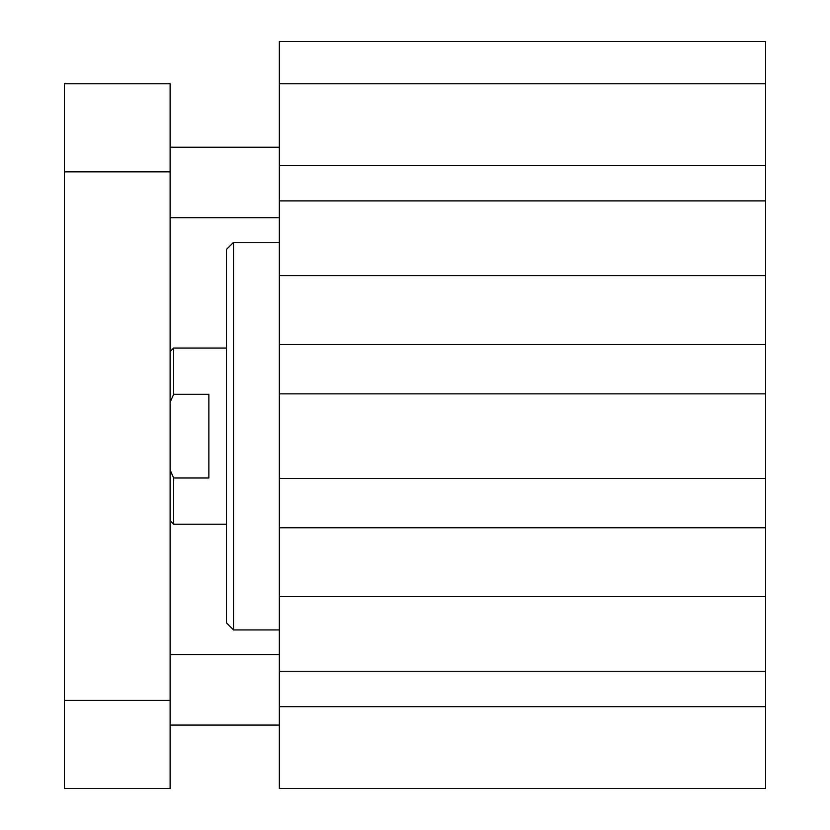 <?xml version="1.0" encoding="UTF-8"?>
<svg xmlns="http://www.w3.org/2000/svg" width="830" height="830" viewBox="0 0 830 830"><rect width="100%" height="100%" fill="white"/><g stroke="black" fill="none" stroke-linecap="round" stroke-linejoin="round"><path stroke-width="1.25" d="M765.592 83.778L765.592 41.5L279.347 41.5L279.347 788.5L765.592 788.5L765.592 83.778L279.347 83.778M233.531 629.939L233.531 242.339L226.486 249.394L226.486 622.894L233.531 629.939L279.347 629.939M233.531 242.339L279.347 242.339M765.592 706.672L279.347 706.672M765.592 671.397L279.347 671.397M765.592 596.635L279.347 596.635M765.592 527.756L279.347 527.756M765.592 478.422L279.347 478.422M765.592 393.856L279.347 393.856M765.592 344.533L279.347 344.533M765.592 275.653L279.347 275.653M765.592 200.881L279.347 200.881M765.592 165.616L279.347 165.616M170.109 725.078L279.347 725.078M170.109 217.678L279.347 217.678M170.109 700.406L170.109 788.5L64.408 788.5L64.408 83.778L170.109 83.778L170.109 700.406L64.408 700.406M170.109 171.872L64.408 171.872M170.109 402.343L173.636 394.302L208.87 394.302L208.87 477.987L173.636 477.987L170.109 469.936M226.486 524.228L173.636 524.228L173.636 477.987M173.636 394.302L173.636 348.05L226.486 348.05M170.109 654.6L279.347 654.6M170.109 147.211L279.347 147.211M170.109 520.711L173.636 524.228M170.109 351.578L173.636 348.05"/></g></svg>
